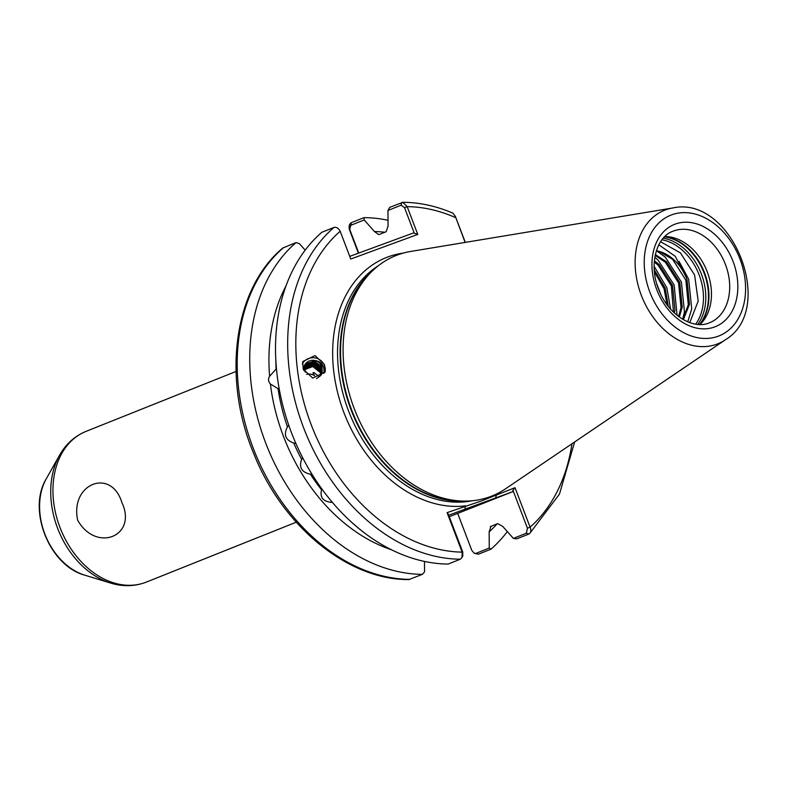 <?xml version="1.0" encoding="UTF-8"?>
<svg xmlns="http://www.w3.org/2000/svg" width="787" height="787" viewBox="0 0 787 787"><rect width="100%" height="100%" fill="white"/><g stroke="black" fill="none" stroke-linecap="round" stroke-linejoin="round"><path stroke-width="1.18" d="M121.936 502.627C111.124 467.183 69.768 483.759 77.697 520.296C96.329 552.966 137.597 536.203 121.936 502.627M306.655 374.386A9.562 9.237 -164.5 0 1 314.574 375.694L312.892 372.871L313.964 372.546L319.069 376.599M304.844 371.592L305.366 372.094M302.316 363.938A12.179 11.756 -164.5 0 1 324.952 372.408M324.539 364.627L325.041 372.094L312.714 378.104L303.192 369.054L302.68 361.597L315.016 355.576L324.539 364.627M660.578 241.737L680.499 252.942L694.606 275.017L698.187 301.106L689.756 322.631M664.818 236.562A49.276 36.389 -111.8 0 1 665.487 236.562A49.276 36.389 -111.8 0 1 706.834 270.777A49.276 36.389 -111.8 0 1 700.44 324.067A49.276 36.389 -111.8 0 1 699.958 324.519M725.378 339.787L505.588 488.776A129.442 95.581 -111.8 0 1 490.183 496.686A129.442 95.581 -111.8 0 1 463.877 501.093A129.442 95.581 -111.8 0 1 355.252 411.227A129.442 95.581 -111.8 0 1 372.064 271.249A129.442 95.581 -111.8 0 1 397.838 254.85A129.442 95.581 -111.8 0 1 410.775 251.437L672.718 207.984C731.772 194.664 777.349 308.76 725.378 339.787A71.892 53.083 -111.8 0 1 716.819 344.185A71.892 53.083 -111.8 0 1 641.336 295.341A71.892 53.083 -111.8 0 1 665.536 209.873A71.892 53.083 -111.8 0 1 672.718 207.984M388.021 220.271A184.227 136.023 68.2 0 0 363.948 217.645L364.194 219.957L374.455 231.526L378.527 234.526L379.58 234.339L386.171 231.712L388.07 226.085L387.952 210.463L389.732 207.345L402.865 202.298L407.174 206.647L417.769 234.408L350.766 259.021L340.171 231.26C338.469 228.161 336.413 226.872 334.013 227.413L321.853 232.273A184.227 136.023 68.2 0 0 291.347 432.378A184.227 136.023 68.2 0 0 448.167 564.063L460.326 559.213L462.038 557.462L462.166 552.13L447.085 512.642L481.457 500.935L515.013 487.694L530.094 527.182C531.363 530.487 530.959 532.769 528.884 534.029L516.725 538.879L513.39 538.406L526.375 533.212L527.428 528.195L512.947 490.281L512.622 491.718L449.269 516.725M668.252 306.281L665.251 288.298L654.263 269.803M654.42 271.781L664.071 288.77L667.051 304.697M674.38 312.99L674.941 310.117L672.511 285.396L659.26 264.658L654.371 260.792M654.272 262.012L658.08 265.13L671.331 285.868L673.485 312.134M679.309 317.043L682.211 307.215L679.771 282.494L666.52 261.756L655.335 254.575M655.148 255.46L665.34 262.228L678.591 282.966L681.021 307.687L678.561 316.502M656.407 250.63L659.034 251.328A40.875 30.181 -111.8 0 1 686.057 276.994L675.246 256.316L658.808 244.806M683.382 319.679L689.471 304.313L687.031 279.592L686.057 276.994M659.034 251.328L672.6 259.326L685.851 280.074L688.291 304.785L682.772 319.325M322.188 372.605L321.775 366.831L314.279 360.859L305.484 364.047L303.871 367.096M316.502 378.645L320.565 375.684L322.257 372.369L321.903 366.368C319.856 362.158 316.522 360.131 311.918 360.298C320.712 360.377 324.716 364.715 323.91 373.304M322.021 373.107L321.49 367.854L313.993 361.882L305.208 365.06L303.752 367.618M322.109 372.871L321.617 367.381L314.121 361.41L305.336 364.588L303.802 367.372M321.824 373.599L321.214 368.867L313.708 362.896L304.923 366.083L303.664 368.149M321.922 373.372L321.342 368.405L313.846 362.433L305.051 365.611L303.703 367.903M321.598 374.081L320.929 369.89L313.433 363.919L304.648 367.096L303.605 368.68M321.706 373.864L321.057 369.418L313.56 363.446L304.776 366.624L303.634 368.434M321.342 374.563L320.643 370.903L313.147 364.942L304.362 368.119L303.585 369.231M321.46 374.337L320.781 370.441L313.275 364.47L304.49 367.647L303.595 368.975M321.047 375.025L320.368 371.926L312.862 365.955L303.595 369.782M321.185 374.809L320.496 371.454L313 365.483L304.215 368.67L303.585 369.526M320.88 375.271L320.211 372.477L312.714 366.506L303.625 370.077M303.615 370.057A9.562 9.237 -164.5 0 1 311.918 360.298M303.713 370.264L309.753 366.919L303.831 370.49M288.721 425.157L287.442 426.879C283.379 434.699 285.474 440.09 293.738 443.042L295.853 443.415M302.7 457.827L301.667 459.392C298.716 467.36 301.628 472.289 310.403 474.187L312.105 474.453M321.903 489.052L321.549 489.799C319.689 497.6 323.3 501.811 332.38 502.431A163.057 120.401 68.2 0 0 332.793 502.873M513.39 538.406L502.755 526.414L497.63 523.601L490.242 526.739M491.039 526.228L489.14 531.855A167.395 123.598 68.2 0 0 497.246 523.749M285.996 285.956A167.395 123.598 68.2 0 0 269.616 376.255C267.964 378.96 268.229 381.557 270.413 384.046L279.228 389.339M269.616 376.255L276.444 368.719M465.127 242.426L455.368 216.386L452.918 213.149C436.214 206.017 419.53 202.397 402.865 202.298M384.794 232.254A167.395 123.598 68.2 0 0 374.455 231.526M457.759 513.606L471.816 550.418L474.217 553.271L475.909 553.379L489.268 548.037L489.14 531.855M489.268 548.037L490.94 549.188A184.227 136.023 68.2 0 0 507.32 531.569M358.4 253.178L349.438 229.715C348.641 226.263 349.3 223.911 351.425 222.642L363.948 217.645M490.94 549.188L478.417 554.186L474.217 553.271M574.638 441.969L559.478 494.088L529.631 533.566L528.884 534.029L526.375 533.212M305.179 250.138L299.483 243.724L296.069 242.573A184.227 136.023 68.2 0 0 265.563 442.678A184.227 136.023 68.2 0 0 422.383 574.362L424.557 571.815L424.478 561.436M270.413 384.046A167.395 123.598 68.2 0 0 391.375 549.729M296.069 242.573L282.808 248.023C234.014 288.416 221.855 377.524 253.552 453.135C282.179 526.041 347.913 580.147 408.876 579.557L422.383 574.362M359.905 529.385L351.405 522.096M679.063 261.363L688.645 279.139L691.724 308.888L687.759 321.853M656.397 250.679L665.251 257.093L681.385 282.041L684.464 311.79L682.693 319.276M654.814 257.319L657.991 259.995L674.115 284.943L677.095 315.351M654.135 266.301L666.855 287.845L670.583 309.075M656.909 284.264L660.618 293.895M349.753 256.355L413.775 232.844L414.287 233.208L404.538 207.67L401.124 205.2L387.952 210.463M364.194 219.957L350.658 225.357L349.772 229.538L358.754 253.05M512.622 491.718L448.688 515.2M447.085 512.642L448.246 514.049L462.726 551.962L462.795 555.858L462.038 557.462M455.368 216.386L465.314 242.396M527.428 528.195L530.094 527.182A178.423 131.744 68.2 0 0 571.962 443.779M512.947 490.281L515.013 487.694M340.171 231.26A178.423 131.744 68.2 0 0 311.121 424.508A178.423 131.744 68.2 0 0 462.166 552.13L462.726 551.962M495.682 497.945L496.459 494.511A131.183 96.87 -111.8 0 0 499.076 492.701M464.861 509.258L465.648 505.825A131.183 96.87 -111.8 0 1 340.348 402.265A131.183 96.87 -111.8 0 1 388.139 256.857A131.183 96.87 -111.8 0 1 403.347 253.08M455.85 217.625L455.653 217.635A178.423 131.744 68.2 0 0 407.174 206.647L404.538 207.67M417.769 234.408L414.287 233.208M307.992 362.807L313.62 362.345L320.752 366.408M307.707 363.83L313.344 363.368L320.476 367.431M321.529 368.906L322.07 369.91M309.753 366.919L309.409 365.552M309.439 365.552L309.547 366.949M307.146 365.866L309.389 365.345M673.692 230.955A49.276 36.389 68.2 0 0 672.993 231.23C656.24 236.769 648.193 265.524 659.201 290.698C668.861 315.351 693.298 329.753 708.92 322.995L709.559 322.759A49.276 36.389 68.2 0 0 725.25 263.97A49.276 36.389 68.2 0 0 673.692 230.955M714.547 326.989A55.08 40.668 -111.8 0 1 656.722 289.567A55.08 40.668 -111.8 0 1 675.256 224.088A55.08 40.668 -111.8 0 1 733.091 261.52A55.08 40.668 -111.8 0 1 714.547 326.989M699.505 324.51A51.017 37.668 68.2 0 0 703.676 272.036A51.017 37.668 68.2 0 0 664.503 236.877M664.661 236.72A50.899 37.589 -111.8 0 1 704.158 271.84A50.899 37.589 -111.8 0 1 699.741 324.519M695.669 324.155A50.004 36.92 68.2 0 0 698.777 273.994A50.004 36.92 68.2 0 0 661.965 239.779M663.293 238.166A51.017 37.668 -111.8 0 1 701.02 273.099A51.017 37.668 -111.8 0 1 697.744 324.411M708.979 322.975A49.276 36.389 68.2 0 0 709.559 322.759M84.73 575.149C49.414 565.715 27.152 509.996 46.256 478.821A60.324 44.534 68.2 0 0 84.73 575.149L110.662 583.088A80.077 59.133 -111.8 0 1 59.576 455.201C65.951 443.966 74.795 436.008 86.108 431.345A81.169 59.93 68.2 0 0 60.255 528.166A81.169 59.93 68.2 0 0 145.172 582.537A81.169 59.93 68.2 0 0 146.333 582.095L296.246 522.204M671.714 214.821A65.006 47.997 68.2 0 0 649.846 292.095A65.006 47.997 68.2 0 0 718.088 336.265A65.006 47.997 68.2 0 0 739.967 258.992A65.006 47.997 68.2 0 0 671.714 214.821M463.877 501.093L459.844 501.034A127.828 94.381 -111.8 0 1 352.576 412.299A127.828 94.381 -111.8 0 1 369.172 274.073L372.064 271.249M463.523 501.083A127.71 94.292 -111.8 0 1 352.094 412.486A127.71 94.292 -111.8 0 1 371.808 271.505M472.269 500.748A127.71 94.292 -111.8 0 1 349.546 413.509A127.71 94.292 -111.8 0 1 378.38 265.721M293.738 443.042A163.057 120.401 68.2 0 0 301.667 459.392M310.403 474.187A163.057 120.401 68.2 0 0 321.549 489.799M278.106 389.093A163.057 120.401 68.2 0 0 287.442 426.879M275.834 360.279A163.057 120.401 68.2 0 0 276.08 369.152M460.326 559.213A184.227 136.023 -111.8 0 1 303.507 427.518A184.227 136.023 -111.8 0 1 334.013 227.413M283.546 247.58A184.227 136.023 68.2 0 0 253.03 447.685A184.227 136.023 68.2 0 0 409.86 579.37M478.417 554.186L475.909 553.379M350.658 225.357L351.425 222.642M401.891 202.485L401.124 205.2M110.662 583.088C122.516 586.689 133.977 586.522 145.034 582.587L146.333 582.095M46.256 478.821L59.576 455.201M86.108 431.345L236.031 371.454"/></g></svg>
